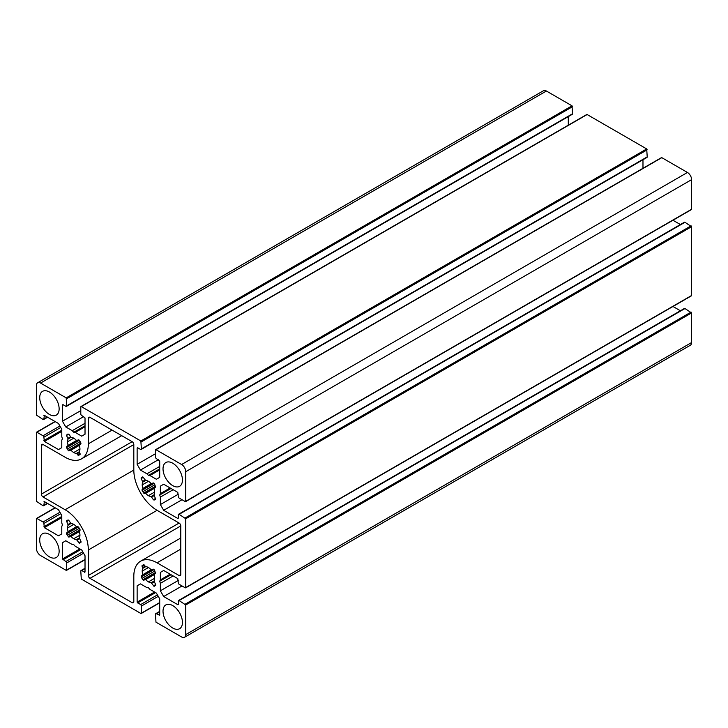 <?xml version="1.0" encoding="UTF-8"?>
<svg xmlns="http://www.w3.org/2000/svg" width="728" height="728" viewBox="0 0 728 728"><rect width="100%" height="100%" fill="white"/><g stroke="black" fill="none" stroke-linecap="round" stroke-linejoin="round"><path stroke-width="1.09" d="M39.721 397.634A13.732 7.926 60 0 1 42.561 391.346A13.732 7.926 60 0 1 56.293 399.272A13.732 7.926 60 0 1 56.293 415.124A13.732 7.926 60 0 1 45.709 411.447A13.732 7.926 60 0 1 39.721 397.634M163.026 468.823A13.732 7.926 60 0 1 165.866 462.535A13.732 7.926 60 0 1 179.598 470.461A13.732 7.926 60 0 1 179.598 486.313A13.732 7.926 60 0 1 169.014 482.637A13.732 7.926 60 0 1 163.026 468.823M163.026 611.202A13.732 7.926 60 0 1 165.866 604.913A13.732 7.926 60 0 1 179.598 612.849A13.732 7.926 60 0 1 179.598 628.701A13.732 7.926 60 0 1 169.014 625.024A13.732 7.926 60 0 1 163.026 611.202M39.721 540.012A13.732 7.926 60 0 1 42.561 533.724A13.732 7.926 60 0 1 56.293 541.65A13.732 7.926 60 0 1 56.293 557.511A13.732 7.926 60 0 1 45.709 553.826A13.732 7.926 60 0 1 39.721 540.012M88.343 443.816L88.343 418.327A2.348 1.356 60 0 1 88.834 417.253A2.348 1.356 60 0 1 90.008 417.371L132.159 441.705A2.348 1.356 60 0 1 133.816 444.581L133.816 470.07A32.86 18.974 -120 0 0 157.048 510.31L179.124 523.05A2.348 1.356 60 0 1 180.781 525.925L180.781 574.601A2.348 1.356 60 0 1 180.298 575.675A2.348 1.356 60 0 1 179.124 575.557L157.048 562.817A32.86 18.974 -120 0 0 140.622 561.188A32.86 18.974 -120 0 0 133.816 576.248L133.816 601.719A2.348 1.356 60 0 1 133.333 602.793A2.348 1.356 60 0 1 132.159 602.675L90.008 578.341A2.348 1.356 60 0 1 88.343 575.466L88.343 549.995A32.86 18.974 -120 0 0 65.111 509.736L43.034 496.987A2.348 1.356 60 0 1 41.378 494.121L41.378 445.445A2.348 1.356 60 0 1 41.869 444.371A2.348 1.356 60 0 1 43.034 444.48L65.111 457.23A32.86 18.974 -120 0 0 81.536 458.858A32.86 18.974 -120 0 0 88.343 443.816L112.076 430.111M80.99 541.45L80.99 542.269L79.379 543.206L76.486 539.585A8.791 5.078 60 0 1 73.737 538.738A8.791 5.078 60 0 1 70.98 536.409L68.805 537.109L66.475 533.888L66.475 533.069L68.168 531.531A8.791 5.078 60 0 1 67.522 527.982A8.791 5.078 60 0 1 68.168 525.179L66.475 520.866L68.095 519.928L68.805 520.347L70.98 523.55A8.791 5.078 60 0 1 73.737 524.397A8.791 5.078 60 0 1 76.486 526.726L78.478 526.963L80.089 529.766L79.307 531.604A8.791 5.078 60 0 1 79.944 535.153A8.791 5.078 60 0 1 79.307 537.965L80.99 541.45L78.66 542.797M142.215 571.107A8.791 5.078 60 0 1 142.852 568.295L142.069 565.547L143.689 564.619L145.673 566.666A8.791 5.078 60 0 1 148.43 567.521A8.791 5.078 60 0 1 151.178 569.851L153.353 569.15L154.072 569.569L155.683 573.191L153.999 574.729A8.791 5.078 60 0 1 154.636 578.278A8.791 5.078 60 0 1 153.999 581.081L155.683 584.566L155.683 585.394L154.072 586.331L151.178 582.709A8.791 5.078 60 0 1 148.43 581.863A8.791 5.078 60 0 1 145.673 579.534L143.498 580.225L142.788 579.816L141.168 576.185L142.852 574.656A8.791 5.078 60 0 1 142.215 571.107L148.43 567.521M79.944 448.939A8.791 5.078 60 0 1 79.307 451.742L80.089 454.49L78.478 455.428L76.486 453.371A8.791 5.078 60 0 1 73.737 452.525A8.791 5.078 60 0 1 70.98 450.195L68.805 450.887L66.475 447.675L66.475 446.846L68.168 445.318A8.791 5.078 60 0 1 67.522 441.769A8.791 5.078 60 0 1 68.168 438.957L66.475 435.471L67.285 434.179L68.805 434.125L70.98 437.328A8.791 5.078 60 0 1 73.737 438.183A8.791 5.078 60 0 1 76.486 440.513L78.66 439.812L79.379 440.231L80.99 443.853L79.307 445.39A8.791 5.078 60 0 1 79.944 448.939L73.737 452.525M141.168 478.596L141.168 477.768L142.788 476.84L145.673 480.453A8.791 5.078 60 0 1 148.43 481.308A8.791 5.078 60 0 1 151.178 483.629L153.353 482.937L154.072 483.356L155.683 486.977L153.999 488.515A8.791 5.078 60 0 1 154.636 492.064A8.791 5.078 60 0 1 153.999 494.867L155.683 499.18L154.072 500.109L153.353 499.699L151.178 496.496A8.791 5.078 60 0 1 148.43 495.65A8.791 5.078 60 0 1 145.673 493.32L143.689 493.074L142.069 490.281L142.852 488.433A8.791 5.078 60 0 1 142.215 484.894A8.791 5.078 60 0 1 142.852 482.082L141.168 478.596L143.498 477.25M44.363 501.592L58.477 509.736L61.789 515.488L61.789 522.95L62.426 525.043L61.789 526.408L61.789 533.879L58.477 535.799L44.363 527.654L43.871 523.432A1.174 0.673 -120 0 0 43.034 522.003L36.901 518.454L36.4 518.745L36.4 548.348A5.87 3.385 -120 0 0 40.55 555.537L66.193 570.342L66.685 570.051L66.685 562.962A1.174 0.673 -120 0 0 65.857 561.525L62.453 558.986L62.453 542.697L65.775 540.777L72.245 544.517L73.737 544.644L75.239 546.246L81.709 549.977L85.021 555.728L85.021 572.017L81.627 570.625A1.174 0.673 -120 0 0 81.035 570.57A1.174 0.673 -120 0 0 80.79 571.107L81.29 579.06L140.868 613.458L141.369 613.167L141.369 606.078A1.174 0.673 -120 0 0 140.54 604.64L137.137 602.101L137.137 585.812L140.458 583.892L146.929 587.633L148.421 587.76L149.913 589.361L156.383 593.092L159.705 598.844L159.705 615.133L156.302 613.74A1.174 0.673 -120 0 0 155.719 613.686A1.174 0.673 -120 0 0 155.474 614.223L155.974 622.176L181.609 636.973A5.87 3.385 -120 0 0 184.548 637.264A5.87 3.385 -120 0 0 185.758 634.579L185.758 604.977L179.124 600.564A1.174 0.673 -120 0 0 178.533 600.509A1.174 0.673 -120 0 0 178.296 601.046L178.296 604.404L177.796 604.686L163.691 596.541L160.369 590.79L160.369 583.328L159.741 581.235L160.369 579.87L160.369 572.399L163.691 570.479L177.796 578.624L178.296 582.837A1.174 0.673 -120 0 0 179.124 584.275L185.267 587.824L185.758 587.532L185.758 518.736L179.124 514.332A1.174 0.673 -120 0 0 178.533 514.277A1.174 0.673 -120 0 0 178.296 514.814L178.296 518.163L177.796 518.454L163.691 510.31L160.369 504.559L160.369 497.088L159.741 494.995L160.369 493.63L160.369 486.158L163.691 484.247L177.796 492.392L178.296 496.605A1.174 0.673 -120 0 0 179.124 498.043L185.267 501.592L185.758 501.301L185.758 471.699A5.87 3.385 -120 0 0 181.609 464.51L155.974 449.704L155.474 449.995L155.474 457.084A1.174 0.673 -120 0 0 156.302 458.522L159.705 461.061L159.705 477.35L156.383 479.261L149.913 475.53L148.421 475.393L146.929 473.801L140.458 470.07L137.137 464.318L137.137 448.029L137.638 447.738L140.54 449.422A1.174 0.673 -120 0 0 141.123 449.476A1.174 0.673 -120 0 0 141.369 448.939L140.868 440.986L81.29 406.588L80.79 406.879L80.79 413.968A1.174 0.673 -120 0 0 81.627 415.406L85.021 417.945L85.021 434.234L81.709 436.145L75.239 432.414L73.737 432.277L72.245 430.685L65.775 426.954L62.453 421.203L62.453 404.914L62.954 404.622L65.857 406.297A1.174 0.673 -120 0 0 66.448 406.361A1.174 0.673 -120 0 0 66.685 405.824L66.193 397.87L40.55 383.065A5.87 3.385 -120 0 0 37.619 382.773A5.87 3.385 -120 0 0 36.4 385.458L36.4 415.069L43.034 419.474A1.174 0.673 -120 0 0 43.625 419.537A1.174 0.673 -120 0 0 43.871 419L44.363 415.351L58.477 423.496L61.789 429.247L61.789 436.718L62.426 438.811L61.789 440.176L61.789 447.647L58.477 449.558L44.363 441.414L43.871 437.2A1.174 0.673 -120 0 0 43.034 435.763L36.901 432.223L36.4 432.505L36.4 501.301L43.034 505.714A1.174 0.673 -120 0 0 43.625 505.769A1.174 0.673 -120 0 0 43.871 505.232L44.363 501.592L43.871 501.874M37.619 382.773L543.452 90.736A5.87 3.385 60 0 1 546.391 91.027L572.026 105.824L572.527 113.777A1.174 0.673 60 0 1 572.281 114.314L66.448 406.361M568.295 116.617L568.295 125.18M80.79 410.61L62.453 421.203M83.702 416.598L65.775 426.954M85.021 423.305L72.245 430.685M85.021 425.762L73.737 432.277M85.021 426.763L75.239 432.414M586.631 114.833L587.132 114.542L646.71 148.94L647.21 156.893A1.174 0.673 60 0 1 646.965 157.43L141.123 449.476M642.979 159.732L642.979 168.295M155.474 453.726L137.137 464.318M158.376 459.714L140.458 470.07M159.705 466.42L146.929 473.801M159.705 468.877L148.421 475.393M159.705 469.879L149.913 475.53M661.315 157.949L661.807 157.657L687.45 172.463A5.87 3.385 60 0 1 691.6 179.652L691.454 209.582L185.613 501.628M163.691 484.247L160.369 486.158M170.161 487.978L160.369 493.63M171.025 488.479L159.741 494.995M173.155 489.707L160.369 497.088M178.296 494.212L160.369 504.559M182.027 499.717L163.691 510.31M672.972 220.256L680.389 224.533M178.533 514.277L684.375 222.231A1.174 0.673 60 0 1 684.966 222.286L691.6 226.699L691.454 295.814L185.613 587.86M163.691 570.479L160.369 572.399M170.161 574.219L160.369 579.87M171.025 574.72L159.741 581.235M173.155 575.948L160.369 583.328M178.296 580.444L160.369 590.79M182.027 585.958L163.691 596.541M672.972 306.488L680.389 310.765M178.533 600.509L684.375 308.463A1.174 0.673 60 0 1 684.966 308.526L691.6 312.931L691.6 342.542A5.87 3.385 60 0 1 690.381 345.227L184.548 637.264M140.458 583.892L137.137 585.812M65.775 540.777L62.453 542.697M90.008 417.371L88.343 418.327M180.781 574.601L179.124 575.557M180.781 549.112L157.048 562.817M133.816 601.719L132.159 602.675M180.781 525.925L90.008 578.341M179.124 523.05L88.343 575.466M157.066 510.319L88.343 549.995M133.816 470.07L65.111 509.736M133.816 444.581L43.034 496.987M132.159 441.705L41.378 494.121M43.034 444.48L41.378 445.445M79.398 538.684L77.068 540.04M79.307 537.965L76.486 539.585M79.944 535.153L73.737 538.738M79.307 531.604L70.98 536.409M79.398 530.994L70.407 536.19M80.035 530.621L68.805 537.109M80.089 529.766L68.095 536.691M79.279 528.364L67.285 535.289M78.478 526.963L66.475 533.888M77.769 526.544L66.475 533.069M77.113 526.926L68.068 532.141M76.486 526.726L68.168 531.531M73.737 524.397L67.522 527.982M70.98 523.55L68.168 525.179M70.407 523.104L68.068 524.451M68.805 520.347L66.475 521.694M145.673 566.666L142.852 568.295M145.09 566.22L142.761 567.576M144.399 565.028L142.069 566.375M155.683 584.566L153.353 585.913M154.09 581.809L151.761 583.155M153.999 581.081L151.178 582.709M154.636 578.278L148.43 581.863M153.999 574.729L145.673 579.534M154.09 574.119L145.09 579.306M155.546 573.273L143.498 580.225M155.683 572.372L142.788 579.816M154.873 570.97L141.978 578.414M154.072 569.569L141.168 577.013M153.362 569.15L141.168 576.185M151.87 570.015L142.761 575.266M151.178 569.851L142.852 574.656M80.089 453.671L77.76 455.018M79.398 452.47L77.068 453.817M79.307 451.742L76.486 453.371M79.307 445.39L70.98 450.195M79.398 444.781L70.407 449.968M80.853 443.934L68.805 450.887M80.99 443.024L68.095 450.477M80.18 441.632L67.285 449.076M79.379 440.231L66.475 447.675M78.669 439.812L66.475 446.846M77.177 440.668L68.068 445.927M76.486 440.513L68.168 445.318M73.737 438.183L67.522 441.769M70.98 437.328L68.168 438.957M70.407 436.882L68.068 438.229M68.805 434.125L66.475 435.471M155.683 498.352L153.353 499.699M154.09 495.595L151.761 496.942M153.999 494.867L151.178 496.496M154.636 492.064L148.43 495.65M153.999 488.515L145.673 493.32M154.09 487.906L145.09 493.093M155.555 487.05L144.399 493.493M155.683 486.149L143.689 493.074M154.873 484.748L142.879 491.682M154.072 483.356L142.069 490.281M153.362 482.937L142.069 489.453M151.87 483.792L142.761 489.052M151.178 483.629L142.852 488.433M148.43 481.308L142.215 484.894M145.673 480.453L142.852 482.082M145.09 480.007L142.761 481.354M47.275 503.266L43.871 505.232M55.237 421.63L36.901 432.223M59.923 426.017L43.034 435.763M60.752 427.454L43.871 437.2M61.789 430.212L43.871 440.558M61.789 431.358L44.363 441.414M44.363 415.351L43.871 415.643M47.275 417.035L43.871 419M546.391 91.027L40.55 383.065M572.026 105.824L66.193 397.87M572.527 106.688L66.685 398.735M572.527 113.777L66.685 405.824M62.954 404.622L62.453 404.914M587.132 114.542L81.29 406.588M646.71 148.94L140.868 440.986M647.21 149.804L141.369 441.851M647.21 156.893L141.369 448.939M137.638 447.738L137.137 448.029M661.807 157.657L155.974 449.704M687.45 172.463L181.609 464.51M691.6 179.652L185.758 471.699M691.6 209.255L185.758 501.301M178.296 518.163L177.796 518.454M684.966 222.286L179.124 514.332M691.1 225.835L185.267 517.881M691.6 226.699L185.758 518.736M691.6 295.495L185.758 587.532M178.296 604.404L177.796 604.686M684.966 308.526L179.124 600.564M691.1 312.066L185.267 604.113M691.6 312.931L185.758 604.977M691.6 342.542L185.758 634.579M159.705 611.775L156.302 613.74M159.705 615.133L159.204 615.415M154.564 592.037L137.137 602.101M155.555 592.61L137.638 602.966M157.421 594.894L140.54 604.64M158.258 596.332L141.369 606.078M159.705 602.584L141.369 613.167M85.021 568.659L81.627 570.625M85.021 572.017L84.53 572.299M79.88 548.921L62.453 558.986M80.881 549.494L62.954 559.85M82.746 551.769L65.857 561.525M83.574 553.207L66.685 562.962M85.021 559.459L66.685 570.051M55.237 507.862L36.901 518.454M59.923 512.248L43.034 522.003M60.752 513.686L43.871 523.432M61.789 516.443L43.871 526.79M61.789 517.59L44.363 527.654M180.781 538.001L140.622 561.188M121.703 435.672L81.536 458.858M47.611 503.467L43.625 505.769M55.028 421.512L36.546 432.186M47.611 417.235L43.625 419.537M586.777 114.514L80.935 406.552M661.461 157.63L155.619 449.667M159.705 611.384L155.719 613.686M159.705 602.82L141.223 613.486M85.021 568.268L81.035 570.57M85.021 559.705L66.539 570.37M55.028 507.744L36.546 518.418"/></g></svg>
